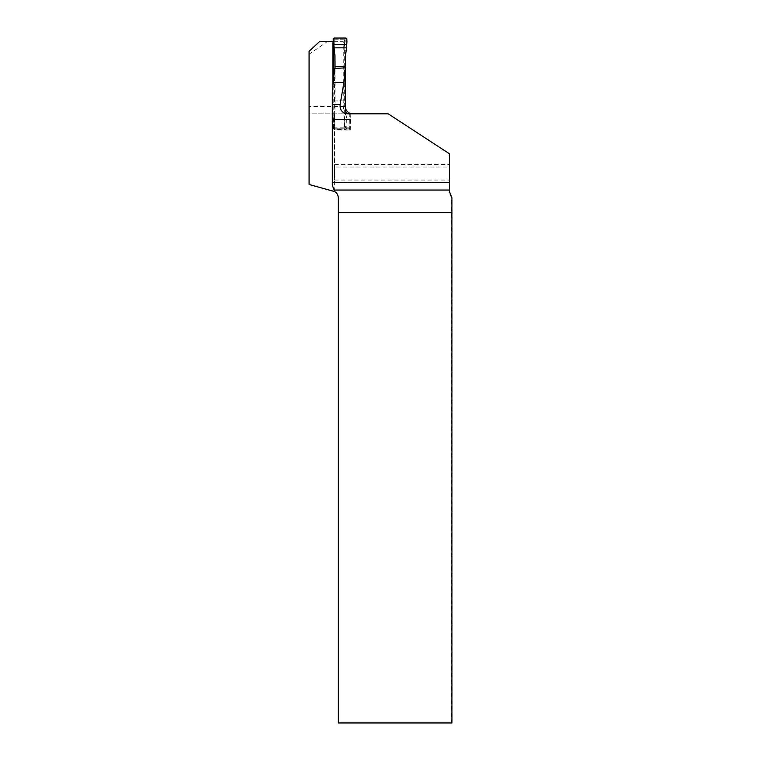 <?xml version="1.0" encoding="UTF-8"?>
<svg xmlns="http://www.w3.org/2000/svg" width="761" height="761" viewBox="0 0 761 761"><rect width="100%" height="100%" fill="white"/><g stroke="black" fill="none" stroke-linecap="round" stroke-linejoin="round"><path stroke-width="0.57" stroke-dasharray="3.81 2.85" d="M332.909 86.887L332.909 128.229L334.117 128.229L334.44 129.988L334.44 167.03C333.993 172.776 334.764 183.268 334.669 179.301L334.659 119.563L350.412 119.563L350.193 113.418L352.714 113.846L347.758 113.846M334.64 164.614L449.656 164.614L334.678 164.776L334.678 130.055M334.678 191.601L334.44 167.03L449.656 167.03L449.656 153.922L449.656 192.324A7.306 7.306 0 0 0 451.425 197.089L451.425 722.95L451.92 722.95M333.689 117.584L333.223 127.344L334.098 125.651L334.089 126.726L334.421 115.938L333.689 117.584L334.916 112.771L335.059 100.937L345.294 100.937L334.564 100.937L334.659 119.563M334.564 100.937L334.564 68.442M332.3 185.113L332.3 91.662M319.411 41.703L327.201 41.703L309.08 54.24L309.08 113.846L352.457 113.846L349.974 113.408L349.974 130.064L346.531 130.064A46.735 2.283 0 0 1 334.44 129.988M327.201 41.703L343.249 41.703L343.249 106.54L309.08 106.54M333.318 41.703L343.249 41.703M349.974 113.408L349.28 113.722L349.28 128.229L332.909 128.229M349.28 113.722C345.542 112.771 343.534 110.374 343.249 106.54M309.08 54.24L309.08 51.339M451.425 722.95L338.341 722.95L338.341 197.936A7.306 7.306 0 0 0 332.918 190.878L309.08 184.485L309.08 113.846L352.457 113.846M451.425 197.089L451.91 197.603M352.676 113.846L388.234 113.846L449.656 153.922L388.234 113.846L449.656 153.922L449.656 164.614M349.28 128.229L349.974 130.064L346.531 130.064M350.193 130.064L350.193 113.418M350.298 130.064L350.412 119.563M349.727 128.229L334.117 128.229M449.656 164.528L449.656 167.03M333.775 79.296L333.775 127.315A0.913 0.913 90 0 0 334.688 128.229L343.354 128.229A0.913 0.913 90 0 0 344.267 127.315L344.257 40.105A0.913 0.913 90 0 0 343.354 39.192L334.688 39.192A0.913 0.913 90 0 0 333.775 40.105L333.775 50.14M335.059 68.414L335.059 100.937M334.792 54.041L333.67 49.655M334.098 38.05L334.697 39.201L344.01 39.201L344.59 40.105L344.904 51.482L345.056 50.54L346.635 49.836M345.494 107.986L345.58 113.265L346.635 117.584L345.056 116.88L345.58 113.265M345.456 112.143L344.838 116.747L346.635 117.584M343.354 128.229L334.688 128.229L334.098 129.37L345.989 129.37L344.476 128.219L344.904 115.938M344.838 116.747L344.59 127.315L343.905 128.229L344.476 128.219A3.653 2.702 82.6 0 0 344.01 128.219M335.268 128.257L334.108 127.315A3.653 2.511 177.3 0 0 334.108 127.144L334.108 127.144A3.653 2.511 177.3 0 0 334.069 126.878L334.697 128.219L343.934 128.257M346.864 40.076L344.638 41.769L344.476 39.201L343.354 39.192M334.355 50.673L334.108 40.105L335.268 39.163L334.069 40.542L334.821 54.155M346.664 49.655L344.885 50.454L344.638 41.769A3.653 1.836 -1.6 0 0 344.6 41.988M345.58 54.155L344.838 50.673M333.689 49.836L334.421 51.482M333.223 40.076L334.098 41.769A3.653 1.836 178.4 0 1 334.108 41.884L334.108 40.276A3.653 2.511 -177.3 0 1 334.069 40.542M334.821 113.265L334.098 125.651A3.653 1.836 -178.4 0 0 334.108 125.536L334.383 116.452M333.67 117.765L334.355 116.747M345.989 129.37L346.892 128.457L346.664 117.765M346.864 127.344L344.638 125.651A3.653 1.836 1.6 0 1 344.6 125.432M346.721 119.563L333.575 119.563M344.01 39.201A3.653 2.702 -82.6 0 0 344.476 39.201L345.989 38.05M333.223 127.344L333.185 128.457L334.098 129.37M334.108 41.988A3.653 1.836 178.4 0 0 334.108 41.884L334.383 50.968M333.775 40.105L334.108 40.105A3.653 2.511 -177.3 0 1 334.108 40.276L335.24 39.192M344.581 40.694L346.892 38.963M344.581 126.726L346.892 128.457M334.108 125.432A3.653 1.836 -178.4 0 1 334.108 125.536L333.185 128.457M346.597 123.016L333.489 123.016M349.917 129.884L334.431 129.884M350.412 127.781L334.659 127.781M334.421 115.938L334.964 112.143M344.904 51.482L345.456 55.277M333.185 38.963L334.089 40.694M343.934 39.163L335.268 39.163M334.526 180.053L449.656 180.053M334.916 54.649L334.383 50.958M334.383 116.462L334.916 112.761M335.24 128.229L334.089 126.726"/><path stroke-width="1.14" d="M350.46 113.494L350.46 113.494C347.244 112.276 345.542 109.955 345.342 106.54L345.294 67.853L343.905 82.569L340.1 104.685L332.3 104.685L332.3 185.113L334.659 191.591L309.08 184.485L309.08 51.339L319.411 41.703L332.909 41.703L332.909 86.887M345.294 67.853L334.564 68.442L332.3 91.662L332.3 104.685M340.1 104.685L340.1 106.54C340.633 111.049 343.192 113.484 347.758 113.846L388.234 113.846L449.656 153.922L449.656 192.324L451.91 197.603L451.92 722.95L338.341 722.95L338.341 212.585L451.92 212.585M332.3 182.659L449.656 182.659M334.659 191.591C336.895 192.818 338.122 194.93 338.341 197.936L338.341 212.585M333.385 82.569L343.905 82.569M333.775 79.296L333.775 50.14M333.575 47.857L333.185 38.963L334.098 38.05L345.989 38.05L346.892 38.963L346.721 47.857L333.575 47.857L334.964 55.277L335.059 68.414M345.294 100.937L345.456 55.277L346.721 47.857M345.551 100.937L345.494 107.986M335.059 66.483L345.551 66.483M346.597 44.404L333.489 44.404C332.88 41.865 333.08 39.743 334.098 38.05L345.989 38.05C346.997 39.743 347.206 41.865 346.597 44.404L333.489 44.404M340.1 106.54L345.342 106.54M449.656 190.041L334.536 190.041M334.964 55.277L334.792 54.041M350.374 113.465L352.714 113.846"/></g></svg>
